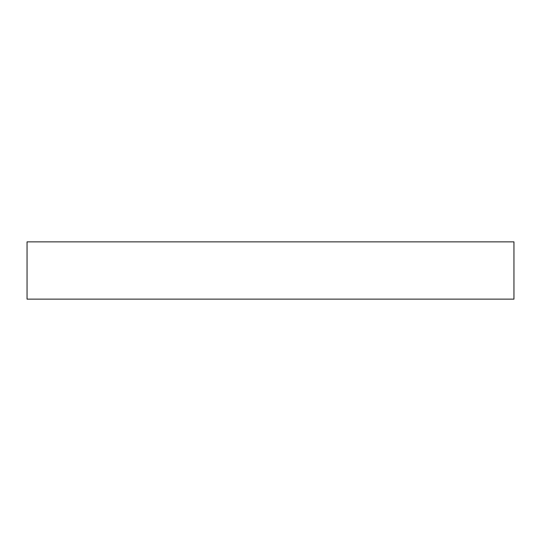 <?xml version="1.0" encoding="UTF-8"?>
<svg xmlns="http://www.w3.org/2000/svg" width="541" height="541" viewBox="0 0 541 541"><rect width="100%" height="100%" fill="white"/><g stroke="black" fill="none" stroke-linecap="round" stroke-linejoin="round"><path stroke-width="0.81" d="M27.05 241.861L513.95 241.861L513.95 299.139L27.05 299.139L27.05 241.861"/></g></svg>
